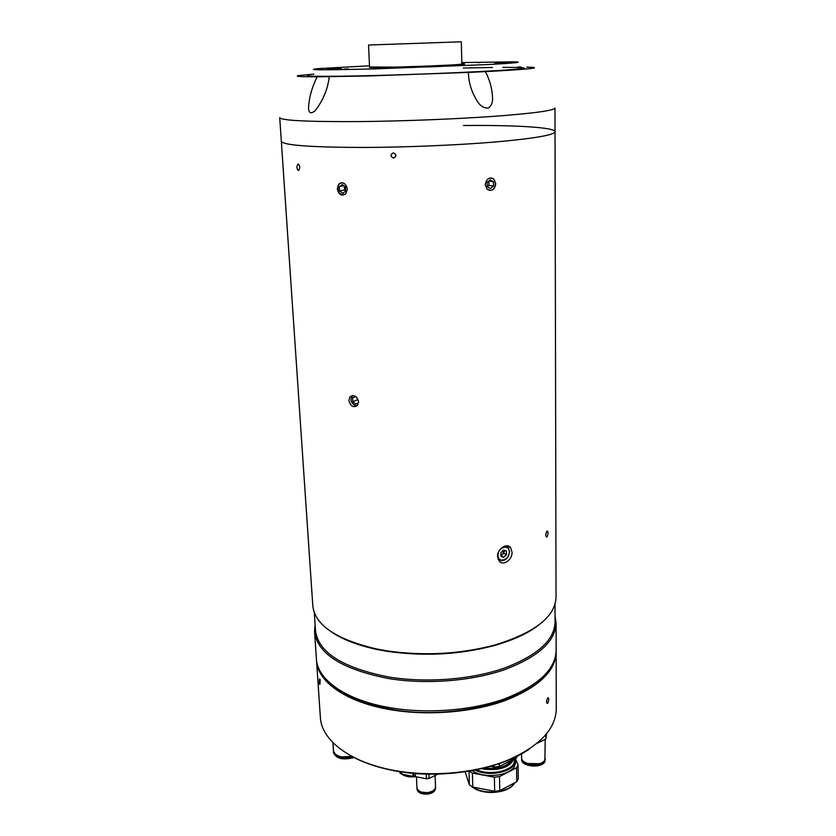 <?xml version="1.0" encoding="UTF-8"?>
<svg xmlns="http://www.w3.org/2000/svg" width="836" height="836" viewBox="0 0 836 836"><rect width="100%" height="100%" fill="white"/><g stroke="black" fill="none" stroke-linecap="round" stroke-linejoin="round"><path stroke-width="1.25" d="M425.137 43.064L387.131 44.392L425.137 43.064M368.54 45.039L369.564 67.288C366.471 68.259 444.93 65.772 459.163 64.435L461.848 64.069L461.315 41.8L368.54 45.039L461.315 41.8M337.253 188.779L338.883 183.93C343.084 181.6 345.926 183.345 347.389 189.145L345.696 193.962C341.433 196.345 338.622 194.61 337.253 188.779M555.031 131.701C554.299 135.024 534.538 138.442 495.727 141.942C457.71 145.161 405.46 147.345 362.834 147.46C405.46 147.345 457.71 145.161 495.727 141.942C534.538 138.442 554.299 135.024 555.031 131.701L554.979 108.022C554.247 110.519 534.361 113.257 495.299 116.235C457.041 118.994 404.457 121.095 361.591 121.554C308.494 121.899 281.209 120.593 279.726 117.636L281.324 141.263C282.881 145.224 310.051 147.282 362.834 147.46C310.051 147.282 282.881 145.224 281.324 141.263L312.81 605.828C314.932 625.192 336.438 639.634 377.318 649.133L387.152 650.889C424.061 656.124 459.904 654.18 494.693 645.037C534.821 632.706 555.261 616.801 556.034 597.332L555.031 131.701C555.114 127.302 514.318 125.003 463.478 125.515M348.894 400.454L349.929 396.839C353.973 394.373 356.847 396.034 358.571 401.823L357.484 405.418C353.356 407.958 350.483 406.306 348.894 400.454M497.545 556.494C497.159 548.97 506.94 542.554 510.545 547.559L512.04 552.115C512.531 559.681 503.262 566.39 499.134 561.04L497.545 556.494M485.214 184.777C486.406 178.716 489.29 176.845 493.888 179.165L495.769 183.742C494.682 189.824 491.808 191.674 487.127 189.312L485.214 184.777M331.683 632.058C342.99 639.718 358.393 645.58 377.893 649.645L387.632 651.38C424.186 656.573 459.706 654.64 494.17 645.58C513.335 640.167 528.289 633.249 539.032 624.816M314.294 612.61L315.506 630.574C318.202 652.435 342.655 667.922 388.865 677.024C426.036 683.096 470.981 679.626 503.774 668.309C537.297 655.664 554.393 640.292 555.062 622.203L555.02 604.209M315.099 624.471L314.555 631.619C317.272 653.689 341.924 669.322 388.489 678.529C425.963 684.663 471.295 681.162 504.369 669.74C538.175 656.971 555.407 641.452 556.086 623.186L555.052 616.09M314.555 631.619L316.405 658.862C317.22 679.616 345.634 700.223 389.9 707.684C427.091 714.111 472.047 710.548 504.839 698.75C538.374 685.551 555.47 669.469 556.149 650.492L556.086 623.186M393.338 152.904C390.213 154.691 390.287 156.405 393.547 158.067C396.682 156.28 396.609 154.566 393.338 152.904M545.689 535.228C546.514 530.609 547.319 529.836 548.102 532.919C547.361 537.548 546.556 538.321 545.689 535.228C546.514 530.609 547.319 529.836 548.102 532.919C547.361 537.548 546.556 538.321 545.689 535.228M296.853 167.608C298.076 171.62 299.058 171.401 299.8 166.939C298.515 162.905 297.532 163.124 296.853 167.608M395.93 155.433C394.404 158.788 392.753 158.819 390.966 155.538C392.471 152.183 394.132 152.152 395.93 155.433M500.942 555.397L502.415 554.54L503.732 551.436L503.471 550.203M503.617 553.38L504.568 550.412M501.067 555.846L503.721 557.278L506.428 554.655L503.763 553.233L500.952 555.804M503.721 557.278L500.963 556.306L500.9 552.7L503.606 550.067L506.365 551.049L506.428 554.655M339.364 186.647L342.29 184.589L345.456 186.856L345.686 191.193L342.75 193.241L339.594 190.963L339.364 186.647L343.899 185.749M345.655 190.786L344.526 189.971L339.594 190.963M344.526 189.971L344.317 186.041M343.126 182.938C340.858 182.488 339.176 183.408 338.068 185.707C337.43 192.907 339.949 195.676 345.613 194.046M487.012 189.197L490.418 190.357C497.023 189.991 496.824 177.169 490.199 178.078L488.987 178.371M487.179 186.71L490.387 188.57L493.501 186.083L493.428 181.746L490.23 179.876L487.095 182.363L487.179 186.71M487.242 186.741L488.955 185.383L493.501 186.083M488.955 185.383L488.788 181.015M488.872 181.067L493.428 181.746M355.655 396.557L352.625 397.915L355.425 396.379L356.523 397.236M358.55 402.659L355.833 404.154L352.834 401.802L357.432 399.712L358.341 400.423M352.625 397.915L352.834 401.802M357.359 398.26L357.432 399.712M352.531 395.501C349.793 399.911 350.932 403.328 355.917 405.742L357.212 405.721M485.444 71.614L468.4 72.429L468.411 73.046C468.672 82.597 471.525 91.835 476.99 100.759C479.948 105.817 483.741 108.262 488.36 108.095C491.578 105.629 492.958 101.971 492.519 97.122C492.122 88.553 489.76 80.057 485.444 71.614C524.015 69.566 539.837 68.144 532.919 67.361L526.732 67.152M468.4 72.429L368.352 75.982L317.126 76.807C311.807 87.717 308.933 98.188 308.526 108.241C308.808 113.215 311.013 114.062 315.12 110.78C323.083 100.445 327.785 89.097 329.238 76.724M317.126 76.807C299.967 76.797 293.896 76.379 298.901 75.533L313.939 74.101M517.808 66.984L521.068 67.005M463.311 68.04L492.519 67.476M502.864 67.382C530.421 67.308 530.808 68.249 504.024 70.182C476.144 72.042 418.627 74.425 372.814 75.574C330.628 76.567 308.871 76.588 307.543 75.637M369.491 65.804L318.506 68.604C303.499 70.088 322.33 70.182 375.009 68.865L487.816 64.56C516.543 62.993 524.893 62.073 512.876 61.822L461.817 62.575M327.21 69.179L341.506 68.562L327.21 69.179M428.074 66.964L442.275 66.347L428.074 66.964M494.578 62.794L507.337 62.261L494.578 62.794M461.848 63.787L464.628 63.975C466.143 64.487 428.116 66.284 397.058 67.12L369.543 67.016M524.297 68.071C528.603 69.492 443.132 73.861 372.814 75.574M348.403 68.886L345.09 69.137L348.403 68.886M477.544 62.637L480.052 62.564M477.544 62.585L480.052 62.491M347.912 68.928L343.983 69.116L347.912 69.012M345.132 69.137L348.361 68.886L345.132 69.137M529.481 748.972C499.134 770.238 440.123 779.998 393.369 770.552C376.273 767.197 361.779 762.098 349.876 755.242M316.478 659.761L320.366 717.403C321.306 739.776 349.385 762.045 392.91 770.207C429.495 777.229 473.646 773.551 505.864 760.969C538.802 746.882 555.606 729.619 556.274 709.158L556.139 651.39M316.52 660.659C317.346 681.476 345.749 702.125 389.984 709.607C427.165 716.055 472.1 712.491 504.871 700.662C538.384 687.443 555.48 671.318 556.149 652.299M546.493 702.031C547.287 697.537 548.061 696.566 548.803 699.105C548.092 703.609 547.319 704.581 546.493 702.031C547.287 697.537 548.061 696.566 548.803 699.115C548.092 703.609 547.319 704.581 546.493 702.031M319.331 683.137C319.791 685.51 320.063 684.527 320.146 680.19C319.613 677.797 319.342 678.78 319.331 683.137M332.906 742.598L333.439 750.843C335.435 756.34 341.558 758.179 351.831 756.34M341.914 756.935L351.862 756.361M333.491 751.25L333.491 751.668C335.758 757.437 342.206 759.172 352.834 756.883M333.491 751.668L333.564 752.703C336.197 758.785 343.021 760.394 354.046 757.52M416.955 788.024L416.986 789.184C417.885 792.758 421.459 794.399 427.729 794.085C432.672 793.239 435.284 791.337 435.577 788.379L435.514 787.23M416.955 788.358C417.854 791.932 421.428 793.563 427.698 793.26C432.64 792.413 435.263 790.511 435.546 787.564M421.459 792.089L427.551 792.727L431.345 791.661M416.474 776.843L416.924 787.7C417.822 791.274 421.407 792.904 427.666 792.601C432.62 791.755 435.232 789.853 435.514 786.906L435.107 775.463M428.899 774.146L429.056 778.452L426.433 778.765L415.461 776.654L413.82 775.515L413.256 773.321M413.726 773.363L413.82 775.515M415.325 773.499L415.461 776.654M426.255 774.084L426.433 778.765M437.824 774.115L429.056 778.452M472.256 770.604C483.501 779.089 510.044 776.101 514.746 765.912L515.843 761.721L515.812 759.558L514.715 763.728C510.357 772.945 487.503 776.665 475.047 770.071M476.562 769.768C488.955 775.536 509.97 771.722 514.109 763.08L515.154 758.409M472.758 787.052L472.392 773.07L494.389 777.198L494.661 791.264L472.758 787.052L469.372 784.816L465.14 771.795M494.661 791.264L499.761 790.647L499.51 776.581L516.575 767.772L516.752 781.712L499.761 790.647M494.389 777.198L499.51 776.581M516.752 781.712L518.268 778.891L518.09 764.992L515.812 759.412M516.575 767.772L518.09 764.992M469.006 771.179L469.372 784.816M515.666 758.147L515.812 759.558M469.341 771.126L472.392 773.07M511.872 760.081C506.626 766.842 497.514 769.465 484.535 767.95M483.845 768.127L484.086 768.169C497.901 769.82 507.4 766.999 512.583 759.715M513.994 758.994C509.469 767.438 499.405 770.813 483.814 769.12L481.651 768.65M516.418 756.496L516.439 757.75L499.322 766.476L499.27 763.602M494.149 765.274L494.18 767.082L490.398 766.382M499.322 766.476L494.18 767.082M517.557 755.932L516.439 757.75M521.633 758.074L521.633 759.422C521.047 766.758 541.885 768.733 544.873 761.575L545.291 758.409M521.622 758.461C521.037 765.786 541.874 767.751 544.863 760.614L545.312 758.795M527.809 763.55L539.199 763.717M521.57 753.8L521.612 757.688C521.027 765.003 541.874 766.967 544.863 759.83L545.218 739.358M546.493 734.018L545.824 739.045L537.235 743.246M545.803 734.844L545.824 739.045M399.901 771.691L399.963 772.966L399.65 771.649M399.963 772.966L401.656 774.146L401.552 771.942M412.974 773.29L413.109 776.351L401.656 774.146M413.109 776.351L414.719 776.195M552.878 663.868C542.167 696.524 457.867 722.043 390.328 709.179C353.419 701.989 330.178 689.585 320.596 671.977M501.59 560.872L498.037 559.159M498.037 555.376C497.932 563.704 509.667 560.11 509.26 551.99C509.437 543.682 497.639 547.172 498.037 555.376M505.372 545.96L508.089 547.486L509.626 551.697C507.807 559.733 503.962 562.252 498.12 559.253L498.068 559.221M507.316 789.184C494.066 794.336 482.236 793.448 471.817 786.519M472.915 787.084C483.929 795.297 509.134 792.706 514.568 782.862M401.823 774.178C405.011 776.404 409.18 777.271 414.311 776.769L415.398 776.613L414.311 776.78C409.149 777.271 405 776.404 401.855 774.188M402.043 774.22C405.251 776.289 409.337 777.072 414.322 776.581L415.147 776.466M507.253 545.835L510.545 547.559M352.155 395.846L349.929 396.839M377.893 649.645L377.318 649.133M494.17 645.58L494.693 645.037M471.535 786.342C481.797 795.924 509.302 793.74 514.746 782.768"/></g></svg>
